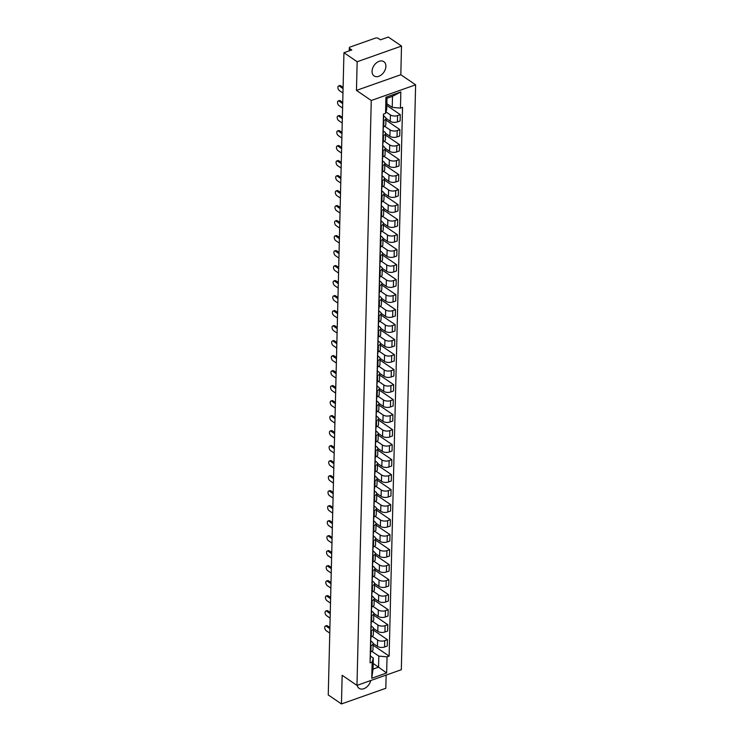 <?xml version="1.0" encoding="UTF-8"?>
<svg xmlns="http://www.w3.org/2000/svg" width="741" height="741" viewBox="0 0 741 741"><rect width="100%" height="100%" fill="white"/><g stroke="black" fill="none" stroke-linecap="round" stroke-linejoin="round"><path stroke-width="1.11" d="M372.056 71.256A8.642 5.956 124.3 0 0 374.103 75.953A8.642 5.956 124.3 0 0 381.55 74.721A8.642 5.956 124.3 0 0 385.894 66.366A8.642 5.956 124.3 0 0 383.847 61.67A8.642 5.956 124.3 0 0 376.391 62.892A8.642 5.956 124.3 0 0 372.056 71.256M357.227 685.305A8.642 5.956 124.3 0 0 359.135 688.343A8.642 5.956 124.3 0 0 365.832 687.685A8.642 5.956 124.3 0 0 370.704 680.544M401.511 46.062L357.162 61.744L343.944 52.722L328.254 694.938L341.462 703.95L342.166 675.292L356.967 685.397L401.326 669.716L415.618 84.826L400.816 74.721L401.511 46.062L388.303 37.05L380.448 39.829L378.392 38.421A2.214 1.102 1.4 0 0 375.289 38.143L350.187 47.016A2.214 1.102 1.4 0 0 349.298 47.869A2.214 1.102 1.4 0 0 349.743 48.545L349.687 50.694M341.462 703.95L385.82 688.278L386.144 675.088M357.162 61.744L356.458 90.402L371.26 100.498L356.967 685.397M343.944 52.722L351.799 49.953L349.743 48.545M373.103 643.401L377.438 646.365A5.094 2.529 1.4 0 0 384.57 647.004L387.274 646.05L387.432 639.696L384.727 640.659A5.094 2.529 -178.6 0 1 377.595 640.011L372.251 636.371M371.065 645.485L370.908 651.83A5.094 2.529 1.4 0 0 372.955 649.876L373.112 643.521A5.094 2.529 -178.6 0 1 371.065 645.485L370.472 645.698M370.908 651.83L370.315 652.043M373.436 630.146L387.432 639.696M370.778 641.067L372.093 641.956A5.094 2.529 -178.6 0 1 373.112 643.521M373.473 628.405L377.808 631.36A5.094 2.529 1.4 0 0 384.94 631.999L387.645 631.045L387.802 624.7L385.098 625.654A5.094 2.529 -178.6 0 1 377.956 625.015L372.621 621.366M370.685 637.038L371.278 636.825A5.094 2.529 1.4 0 0 373.316 634.87L373.473 628.525A5.094 2.529 -178.6 0 1 371.436 630.48L370.833 630.693M373.797 615.15L387.802 624.7M371.148 626.062L372.464 626.96A5.094 2.529 -178.6 0 1 373.473 628.525M373.835 613.4L378.169 616.355A5.094 2.529 1.4 0 0 385.301 617.003L388.015 616.04L388.164 609.695L385.459 610.649A5.094 2.529 -178.6 0 1 378.327 610.01L372.982 606.37M371.046 622.032L371.639 621.829A5.094 2.529 1.4 0 0 373.686 619.865L373.844 613.52A5.094 2.529 -178.6 0 1 371.797 615.484L371.204 615.688M374.168 600.145L388.164 609.695M371.519 611.056L372.825 611.955A5.094 2.529 -178.6 0 1 373.844 613.52M374.205 598.395L378.54 601.359A5.094 2.529 1.4 0 0 385.672 601.998L388.377 601.044L388.534 594.69L385.829 595.653A5.094 2.529 -178.6 0 1 378.697 595.004L373.353 591.364M371.417 607.036L372.01 606.823A5.094 2.529 1.4 0 0 374.057 604.869L374.205 598.515A5.094 2.529 -178.6 0 1 372.167 600.479L371.574 600.692M374.538 585.14L388.534 594.69M371.88 596.06L373.195 596.95A5.094 2.529 -178.6 0 1 374.205 598.515M374.575 583.399L378.901 586.353A5.094 2.529 1.4 0 0 386.042 586.992L388.747 586.038L388.895 579.694L386.191 580.648A5.094 2.529 -178.6 0 1 379.059 580.008L373.723 576.359M371.778 592.031L372.38 591.818A5.094 2.529 1.4 0 0 374.418 589.864L374.575 583.519A5.094 2.529 -178.6 0 1 372.528 585.473L371.936 585.686M374.9 570.144L388.895 579.694M372.251 581.055L373.557 581.954A5.094 2.529 -178.6 0 1 374.575 583.519M374.937 568.393L379.272 571.348A5.094 2.529 1.4 0 0 386.404 571.987L389.108 571.033L389.266 564.688L386.561 565.642A5.094 2.529 -178.6 0 1 379.429 565.003L374.085 561.363M372.149 577.026L372.742 576.822A5.094 2.529 1.4 0 0 374.789 574.859L374.946 568.514A5.094 2.529 -178.6 0 1 372.899 570.468L372.306 570.681M375.27 555.139L389.266 564.688M372.612 566.05L373.927 566.948A5.094 2.529 -178.6 0 1 374.946 568.514M375.307 553.388L379.642 556.352A5.094 2.529 1.4 0 0 386.774 556.991L389.479 556.037L389.636 549.683L386.932 550.646A5.094 2.529 -178.6 0 1 379.79 549.998L374.455 546.358M372.519 562.03L373.112 561.817A5.094 2.529 1.4 0 0 375.15 559.863L375.307 553.508A5.094 2.529 -178.6 0 1 373.269 555.472L372.667 555.685M375.631 540.133L389.636 549.683M372.982 551.054L374.288 551.943A5.094 2.529 -178.6 0 1 375.307 553.508M375.668 538.392L380.003 541.347A5.094 2.529 1.4 0 0 387.135 541.986L389.84 541.032L389.998 534.687L387.293 535.641A5.094 2.529 -178.6 0 1 380.161 535.002L374.816 531.353M372.88 547.025L373.473 546.812A5.094 2.529 1.4 0 0 375.52 544.857L375.678 538.512A5.094 2.529 -178.6 0 1 373.631 540.467L373.038 540.68M376.002 525.128L389.998 534.687M373.353 536.049L374.659 536.938A5.094 2.529 -178.6 0 1 375.678 538.512M376.039 523.387L380.374 526.342A5.094 2.529 1.4 0 0 387.506 526.981L390.211 526.027L390.368 519.682L387.663 520.636A5.094 2.529 -178.6 0 1 380.522 519.997L375.187 516.357M373.251 532.019L373.844 531.816A5.094 2.529 1.4 0 0 375.891 529.852L376.039 523.507A5.094 2.529 -178.6 0 1 374.001 525.462L373.399 525.675M376.372 510.132L390.368 519.682M373.714 521.043L375.029 521.942A5.094 2.529 -178.6 0 1 376.039 523.507M376.409 508.382L380.735 511.346A5.094 2.529 1.4 0 0 387.876 511.985L390.581 511.031L390.729 504.677L388.025 505.64A5.094 2.529 -178.6 0 1 380.893 504.992L375.548 501.351M373.612 517.023L374.214 516.81A5.094 2.529 1.4 0 0 376.252 514.856L376.409 508.502A5.094 2.529 -178.6 0 1 374.362 510.466L373.77 510.679M376.734 495.127L390.729 504.677M374.085 506.047L375.391 506.937A5.094 2.529 -178.6 0 1 376.409 508.502M376.771 493.386L381.106 496.34A5.094 2.529 1.4 0 0 388.238 496.979L390.942 496.025L391.1 489.681L388.395 490.635A5.094 2.529 -178.6 0 1 381.263 489.996L375.919 486.346M373.983 502.018L374.575 501.805A5.094 2.529 1.4 0 0 376.623 499.851L376.771 493.506A5.094 2.529 -178.6 0 1 374.733 495.46L374.14 495.673M377.104 480.122L391.1 489.681M374.446 491.042L375.761 491.931A5.094 2.529 -178.6 0 1 376.771 493.506M377.141 478.38L381.467 481.335A5.094 2.529 1.4 0 0 388.608 481.974L391.313 481.02L391.47 474.675L388.756 475.629A5.094 2.529 -178.6 0 1 381.624 474.99L376.289 471.35M374.344 487.013L374.946 486.809A5.094 2.529 1.4 0 0 376.984 484.846L377.141 478.501A5.094 2.529 -178.6 0 1 375.094 480.455L374.501 480.668M377.465 465.126L391.47 474.675M374.816 476.037L376.122 476.935A5.094 2.529 -178.6 0 1 377.141 478.501M377.502 463.375L381.837 466.339A5.094 2.529 1.4 0 0 388.969 466.978L391.674 466.024L391.832 459.67L389.127 460.633A5.094 2.529 -178.6 0 1 381.995 459.985L376.65 456.345M374.714 472.017L375.307 471.804A5.094 2.529 1.4 0 0 377.354 469.85L377.512 463.495A5.094 2.529 -178.6 0 1 375.465 465.459L374.872 465.663M377.836 450.12L391.832 459.67M375.178 461.041L376.493 461.93A5.094 2.529 -178.6 0 1 377.512 463.495M377.873 448.379L382.208 451.334A5.094 2.529 1.4 0 0 389.34 451.973L392.045 451.019L392.202 444.674L389.497 445.628A5.094 2.529 -178.6 0 1 382.356 444.989L377.021 441.34M375.085 457.012L375.678 456.799A5.094 2.529 1.4 0 0 377.715 454.844L377.873 448.5A5.094 2.529 -178.6 0 1 375.835 450.454L375.233 450.667M378.197 435.115L392.202 444.674M375.548 446.036L376.863 446.925A5.094 2.529 -178.6 0 1 377.873 448.5M378.234 433.374L382.569 436.329A5.094 2.529 1.4 0 0 389.701 436.968L392.415 436.014L392.563 429.669L389.859 430.623A5.094 2.529 -178.6 0 1 382.726 429.984L377.382 426.344M375.446 442.007L376.039 441.803A5.094 2.529 1.4 0 0 378.086 439.839L378.243 433.494A5.094 2.529 -178.6 0 1 376.196 435.449L375.604 435.662M378.568 420.119L392.563 429.669M375.919 431.03L377.225 431.929A5.094 2.529 -178.6 0 1 378.243 433.494M378.605 418.369L382.94 421.333A5.094 2.529 1.4 0 0 390.072 421.972L392.776 421.018L392.934 414.664L390.229 415.627A5.094 2.529 -178.6 0 1 383.097 414.979L377.753 411.338M375.817 427.011L376.409 426.797A5.094 2.529 1.4 0 0 378.456 424.843L378.605 418.489A5.094 2.529 -178.6 0 1 376.567 420.453L375.974 420.656M378.938 405.114L392.934 414.664M376.28 416.034L377.595 416.924A5.094 2.529 -178.6 0 1 378.605 418.489M378.975 403.373L383.301 406.327A5.094 2.529 1.4 0 0 390.442 406.966L393.147 406.012L393.295 399.668L390.59 400.622A5.094 2.529 -178.6 0 1 383.458 399.983L378.123 396.333M376.178 412.005L376.78 411.792A5.094 2.529 1.4 0 0 378.818 409.838L378.975 403.493A5.094 2.529 -178.6 0 1 376.928 405.447L376.335 405.66M379.299 390.109L393.295 399.668M376.65 401.029L377.956 401.918A5.094 2.529 -178.6 0 1 378.975 403.493M379.336 388.367L383.671 391.322A5.094 2.529 1.4 0 0 390.803 391.961L393.508 391.007L393.666 384.662L390.961 385.616A5.094 2.529 -178.6 0 1 383.829 384.977L378.484 381.328M376.548 397L377.141 396.796A5.094 2.529 1.4 0 0 379.188 394.833L379.346 388.488A5.094 2.529 -178.6 0 1 377.299 390.442L376.706 390.655M379.67 375.113L393.666 384.662M377.012 386.024L378.327 386.922A5.094 2.529 -178.6 0 1 379.346 388.488M379.707 373.362L384.042 376.317A5.094 2.529 1.4 0 0 391.174 376.965L393.879 376.011L394.036 369.657L391.331 370.62A5.094 2.529 -178.6 0 1 384.19 369.972L378.855 366.332M376.919 382.004L377.512 381.791A5.094 2.529 1.4 0 0 379.549 379.827L379.707 373.483A5.094 2.529 -178.6 0 1 377.669 375.446L377.067 375.65M380.031 360.107L394.036 369.657M377.382 371.028L378.688 371.917A5.094 2.529 -178.6 0 1 379.707 373.483M380.068 358.366L384.403 361.321A5.094 2.529 1.4 0 0 391.535 361.96L394.249 361.006L394.397 354.661L391.693 355.615A5.094 2.529 -178.6 0 1 384.56 354.976L379.216 351.327M377.28 366.999L377.873 366.786A5.094 2.529 1.4 0 0 379.92 364.831L380.077 358.487A5.094 2.529 -178.6 0 1 378.03 360.441L377.438 360.654M380.402 345.102L394.397 354.661M377.753 356.023L379.059 356.912A5.094 2.529 -178.6 0 1 380.077 358.487M380.439 343.361L384.774 346.316A5.094 2.529 1.4 0 0 391.906 346.955L394.61 346.001L394.768 339.656L392.063 340.61A5.094 2.529 -178.6 0 1 384.922 339.971L379.587 336.321M377.651 351.994L378.243 351.79A5.094 2.529 1.4 0 0 380.29 349.826L380.439 343.481A5.094 2.529 -178.6 0 1 378.401 345.436L377.799 345.649M380.772 330.106L394.768 339.656M378.114 341.017L379.429 341.916A5.094 2.529 -178.6 0 1 380.439 343.481M380.809 328.356L385.135 331.31A5.094 2.529 1.4 0 0 392.276 331.959L394.981 331.005L395.129 324.651L392.424 325.605A5.094 2.529 -178.6 0 1 385.292 324.966L379.948 321.325M378.012 336.998L378.614 336.785A5.094 2.529 1.4 0 0 380.652 334.821L380.809 328.476A5.094 2.529 -178.6 0 1 378.762 330.44L378.169 330.643M381.133 315.101L395.129 324.651M378.484 326.021L379.79 326.911A5.094 2.529 -178.6 0 1 380.809 328.476M381.17 313.36L385.505 316.314A5.094 2.529 1.4 0 0 392.637 316.953L395.342 315.999L395.499 309.655L392.795 310.609A5.094 2.529 -178.6 0 1 385.663 309.97L380.318 306.32M378.382 321.992L378.975 321.779A5.094 2.529 1.4 0 0 381.022 319.825L381.17 313.48A5.094 2.529 -178.6 0 1 379.133 315.434L378.54 315.647M381.504 300.096L395.499 309.655M378.846 311.016L380.161 311.905A5.094 2.529 -178.6 0 1 381.17 313.48M381.541 298.354L385.866 301.309A5.094 2.529 1.4 0 0 393.008 301.948L395.713 300.994L395.87 294.649L393.156 295.603A5.094 2.529 -178.6 0 1 386.024 294.964L380.689 291.315M378.744 306.987L379.346 306.783A5.094 2.529 1.4 0 0 381.383 304.82L381.541 298.475A5.094 2.529 -178.6 0 1 379.494 300.429L378.901 300.642M381.865 285.1L395.87 294.649M379.216 296.011L380.522 296.909A5.094 2.529 -178.6 0 1 381.541 298.475M381.902 283.349L386.237 286.304A5.094 2.529 1.4 0 0 393.369 286.952L396.074 285.989L396.231 279.644L393.527 280.598A5.094 2.529 -178.6 0 1 386.394 279.959L381.05 276.319M379.114 291.991L379.707 291.778A5.094 2.529 1.4 0 0 381.754 289.814L381.911 283.47A5.094 2.529 -178.6 0 1 379.864 285.433L379.272 285.637M382.236 270.095L396.231 279.644M379.577 281.015L380.893 281.904A5.094 2.529 -178.6 0 1 381.911 283.47M382.273 268.353L386.607 271.308A5.094 2.529 1.4 0 0 393.74 271.947L396.444 270.993L396.602 264.648L393.897 265.602A5.094 2.529 -178.6 0 1 386.756 264.963L381.42 261.314M379.485 276.986L380.077 276.773A5.094 2.529 1.4 0 0 382.115 274.818L382.273 268.474A5.094 2.529 -178.6 0 1 380.235 270.428L379.633 270.641M382.597 255.089L396.602 264.648M379.948 266.01L381.263 266.899A5.094 2.529 -178.6 0 1 382.273 268.474M382.634 253.348L386.969 256.303A5.094 2.529 1.4 0 0 394.101 256.942L396.815 255.988L396.963 249.643L394.258 250.597A5.094 2.529 -178.6 0 1 387.126 249.958L381.782 246.308M379.846 261.981L380.439 261.777A5.094 2.529 1.4 0 0 382.486 259.813L382.643 253.468A5.094 2.529 -178.6 0 1 380.596 255.423L380.003 255.636M382.967 240.093L396.963 249.643M380.318 251.004L381.624 251.903A5.094 2.529 -178.6 0 1 382.643 253.468M383.004 238.343L387.339 241.297A5.094 2.529 1.4 0 0 394.471 241.946L397.176 240.982L397.333 234.638L394.629 235.592A5.094 2.529 -178.6 0 1 387.497 234.953L382.152 231.312M380.216 246.985L380.809 246.772A5.094 2.529 1.4 0 0 382.856 244.808L383.004 238.463A5.094 2.529 -178.6 0 1 380.967 240.427L380.374 240.63M383.338 225.088L397.333 234.638M380.679 236.009L381.995 236.898A5.094 2.529 -178.6 0 1 383.004 238.463M383.375 223.347L387.7 226.301A5.094 2.529 1.4 0 0 394.842 226.941L397.546 225.986L397.704 219.642L394.99 220.596A5.094 2.529 -178.6 0 1 387.858 219.957L382.523 216.307M380.578 231.979L381.18 231.766A5.094 2.529 1.4 0 0 383.217 229.812L383.375 223.467A5.094 2.529 -178.6 0 1 381.328 225.421L380.735 225.635M383.699 210.083L397.704 219.642M381.05 221.003L382.356 221.892A5.094 2.529 -178.6 0 1 383.375 223.467M383.736 208.341L388.071 211.296A5.094 2.529 1.4 0 0 395.203 211.935L397.908 210.981L398.065 204.636L395.361 205.59A5.094 2.529 -178.6 0 1 388.228 204.951L382.884 201.302M380.948 216.974L381.541 216.77A5.094 2.529 1.4 0 0 383.588 214.807L383.745 208.462A5.094 2.529 -178.6 0 1 381.698 210.416L381.106 210.629M384.07 195.087L398.065 204.636M381.411 205.998L382.726 206.896A5.094 2.529 -178.6 0 1 383.745 208.462M384.107 193.336L388.441 196.291A5.094 2.529 1.4 0 0 395.574 196.939L398.278 195.976L398.436 189.631L395.731 190.585A5.094 2.529 -178.6 0 1 388.59 189.946L383.254 186.306M381.319 201.978L381.911 201.765A5.094 2.529 1.4 0 0 383.949 199.801L384.107 193.457A5.094 2.529 -178.6 0 1 382.069 195.42L381.467 195.624M384.431 180.082L398.436 189.631M381.782 190.993L383.088 191.891A5.094 2.529 -178.6 0 1 384.107 193.457M384.468 178.34L388.803 181.295A5.094 2.529 1.4 0 0 395.935 181.934L398.649 180.98L398.797 174.635L396.092 175.589A5.094 2.529 -178.6 0 1 388.96 174.95L383.616 171.301M381.68 186.973L382.273 186.76A5.094 2.529 1.4 0 0 384.32 184.805L384.477 178.451A5.094 2.529 -178.6 0 1 382.43 180.415L381.837 180.628M384.801 165.076L398.797 174.635M382.152 175.997L383.458 176.886A5.094 2.529 -178.6 0 1 384.477 178.451M384.838 163.335L389.173 166.29A5.094 2.529 1.4 0 0 396.305 166.929L399.01 165.975L399.167 159.63L396.463 160.584A5.094 2.529 -178.6 0 1 389.321 159.945L383.986 156.295M382.05 171.968L382.643 171.764A5.094 2.529 1.4 0 0 384.69 169.8L384.838 163.455A5.094 2.529 -178.6 0 1 382.801 165.41L382.199 165.623M385.172 150.08L399.167 159.63M382.513 160.992L383.829 161.89A5.094 2.529 -178.6 0 1 384.838 163.455M385.209 148.33L389.534 151.284A5.094 2.529 1.4 0 0 396.676 151.933L399.38 150.969L399.529 144.625L396.824 145.579A5.094 2.529 -178.6 0 1 389.692 144.94L384.347 141.299M382.412 156.972L383.014 156.759A5.094 2.529 1.4 0 0 385.051 154.795L385.209 148.45A5.094 2.529 -178.6 0 1 383.162 150.414L382.569 150.618M385.533 135.075L399.529 144.625M382.884 145.986L384.19 146.885A5.094 2.529 -178.6 0 1 385.209 148.45M385.57 133.334L389.905 136.288A5.094 2.529 1.4 0 0 397.037 136.928L399.742 135.974L399.899 129.629L397.195 130.583A5.094 2.529 -178.6 0 1 390.062 129.934L384.718 126.294M382.782 141.966L383.375 141.753A5.094 2.529 1.4 0 0 385.422 139.799L385.57 133.445A5.094 2.529 -178.6 0 1 383.532 135.408L382.94 135.622M385.904 120.07L399.899 129.629M383.245 130.99L384.56 131.879A5.094 2.529 -178.6 0 1 385.57 133.445M385.941 118.328L390.266 121.283A5.094 2.529 1.4 0 0 397.408 121.922L400.112 120.968L400.27 114.623L397.556 115.577A5.094 2.529 -178.6 0 1 390.424 114.938L385.978 111.9M383.143 126.961L383.745 126.757A5.094 2.529 1.4 0 0 385.783 124.794L385.941 118.449A5.094 2.529 -178.6 0 1 383.894 120.403L383.301 120.616M386.821 105.454L400.27 114.623M383.616 115.985L384.922 116.883A5.094 2.529 -178.6 0 1 385.941 118.449M373.186 663.501L378.549 667.159L378.818 656.1L371.889 651.376M370.417 656.063L373.316 658.045L373.047 669.104L378.549 667.159L386.645 672.995L371.741 678.265L372.139 662.111L373.316 658.045M386.867 103.712L392.23 107.371L392.498 96.311L386.997 98.257L386.728 109.316L385.542 113.373L383.458 114.114L370.055 662.843L372.139 662.111M385.542 113.373L385.941 97.219L400.844 91.949L400.455 108.112L392.23 107.371M378.818 656.1L387.043 656.841L389.127 656.109L402.539 107.371L400.455 108.112M387.043 656.841L386.645 672.995M415.618 84.826L371.26 100.498M400.816 74.721L356.458 90.402M373.066 645.152L389.127 656.109M371.741 678.265L373.047 669.104M392.498 96.311L400.844 91.949M386.997 98.257L385.941 97.219M370.519 651.969L370.472 653.692A2.769 1.38 -178.6 0 1 370.259 654.201M329.875 628.692L326.281 626.247A2.547 1.343 -109.5 0 0 325.382 626.052L326.531 625.645A2.547 1.343 70.5 0 1 327.439 625.839L329.902 627.516M370.25 654.803L370.305 654.896A2.769 1.38 -178.6 0 1 370.435 655.331A2.769 1.38 -178.6 0 1 370.222 655.831M370.435 655.331L370.352 658.786A2.769 1.38 -178.6 0 1 370.139 659.295M325.382 626.052A2.547 1.343 -109.5 0 0 324.762 628.146A2.547 1.343 -109.5 0 0 326.179 630.665L329.764 633.11M370.88 636.964L370.843 638.686A2.769 1.38 -178.6 0 1 370.63 639.196M330.236 613.687L326.651 611.242A2.547 1.343 -109.5 0 0 325.744 611.047L326.901 610.64A2.547 1.343 70.5 0 1 327.8 610.834L330.264 612.511M370.611 639.798L370.676 639.9A2.769 1.38 -178.6 0 1 370.796 640.326A2.769 1.38 -178.6 0 1 370.593 640.835M370.796 640.326L370.713 643.79A2.769 1.38 -178.6 0 1 370.5 644.29M325.744 611.047A2.547 1.343 -109.5 0 0 325.123 613.14A2.547 1.343 -109.5 0 0 326.54 615.66L330.125 618.114M371.25 621.968L371.204 623.69A2.769 1.38 -178.6 0 1 371 624.191M330.606 598.682L327.022 596.236A2.547 1.343 -109.5 0 0 326.114 596.051L327.272 595.644A2.547 1.343 70.5 0 1 328.17 595.829L330.634 597.515M370.982 624.793L371.037 624.895A2.769 1.38 -178.6 0 1 371.167 625.321A2.769 1.38 -178.6 0 1 370.954 625.83M371.167 625.321L371.084 628.785A2.769 1.38 -178.6 0 1 370.87 629.294M326.114 596.051A2.547 1.343 -109.5 0 0 325.494 598.135A2.547 1.343 -109.5 0 0 326.911 600.664L330.495 603.109M371.611 606.962L371.574 608.685A2.769 1.38 -178.6 0 1 371.361 609.195M330.968 583.686L327.383 581.24A2.547 1.343 -109.5 0 0 326.485 581.046L327.633 580.638A2.547 1.343 70.5 0 1 328.541 580.833L330.995 582.509M371.352 609.797L371.408 609.889A2.769 1.38 -178.6 0 1 371.537 610.325A2.769 1.38 -178.6 0 1 371.324 610.825M371.537 610.325L371.445 613.78A2.769 1.38 -178.6 0 1 371.241 614.289M326.485 581.046A2.547 1.343 -109.5 0 0 325.864 583.139A2.547 1.343 -109.5 0 0 327.272 585.659L330.866 588.104M371.982 591.957L371.936 593.68A2.769 1.38 -178.6 0 1 371.732 594.189M331.338 568.68L327.754 566.235A2.547 1.343 -109.5 0 0 326.846 566.041L328.004 565.633A2.547 1.343 70.5 0 1 328.902 565.828L331.366 567.504M371.713 594.791L371.778 594.893A2.769 1.38 -178.6 0 1 371.899 595.319A2.769 1.38 -178.6 0 1 371.686 595.829M371.899 595.319L371.815 598.784A2.769 1.38 -178.6 0 1 371.602 599.284M326.846 566.041A2.547 1.343 -109.5 0 0 326.225 568.134A2.547 1.343 -109.5 0 0 327.642 570.653L331.227 573.108M372.353 576.961L372.306 578.684A2.769 1.38 -178.6 0 1 372.093 579.184M331.699 553.675L328.115 551.23A2.547 1.343 -109.5 0 0 327.216 551.045L328.365 550.637A2.547 1.343 70.5 0 1 329.273 550.822L331.736 552.508M372.084 579.786L372.139 579.888A2.769 1.38 -178.6 0 1 372.269 580.314A2.769 1.38 -178.6 0 1 372.056 580.824M372.269 580.314L372.186 583.778A2.769 1.38 -178.6 0 1 371.973 584.288M327.216 551.045A2.547 1.343 -109.5 0 0 326.596 553.129A2.547 1.343 -109.5 0 0 328.013 555.657L331.598 558.103M372.714 561.956L372.677 563.679A2.769 1.38 -178.6 0 1 372.464 564.188M332.07 538.679L328.485 536.234A2.547 1.343 -109.5 0 0 327.578 536.039L328.735 535.632A2.547 1.343 70.5 0 1 329.634 535.826L332.098 537.503M372.445 564.79L372.51 564.883A2.769 1.38 -178.6 0 1 372.63 565.318A2.769 1.38 -178.6 0 1 372.427 565.818M372.63 565.318L372.547 568.773A2.769 1.38 -178.6 0 1 372.334 569.283M327.578 536.039A2.547 1.343 -109.5 0 0 326.957 538.133A2.547 1.343 -109.5 0 0 328.374 540.652L331.959 543.097M373.084 546.951L373.038 548.673A2.769 1.38 -178.6 0 1 372.825 549.183M332.44 523.674L328.847 521.229A2.547 1.343 -109.5 0 0 327.948 521.034L329.097 520.627A2.547 1.343 70.5 0 1 330.004 520.821L332.468 522.498M372.816 549.785L372.871 549.887A2.769 1.38 -178.6 0 1 373.001 550.313A2.769 1.38 -178.6 0 1 372.788 550.822M373.001 550.313L372.918 553.777A2.769 1.38 -178.6 0 1 372.704 554.277M327.948 521.034A2.547 1.343 -109.5 0 0 327.327 523.127A2.547 1.343 -109.5 0 0 328.745 525.647L332.329 528.101M373.445 531.955L373.408 533.677A2.769 1.38 -178.6 0 1 373.195 534.178M332.802 508.669L329.217 506.223A2.547 1.343 -109.5 0 0 328.319 506.029L329.467 505.621A2.547 1.343 70.5 0 1 330.375 505.816L332.829 507.492M373.177 534.78L373.242 534.882A2.769 1.38 -178.6 0 1 373.362 535.308A2.769 1.38 -178.6 0 1 373.158 535.817M373.362 535.308L373.279 538.772A2.769 1.38 -178.6 0 1 373.075 539.281M328.319 506.029A2.547 1.343 -109.5 0 0 327.698 508.122A2.547 1.343 -109.5 0 0 329.106 510.651L332.7 513.096M373.816 516.949L373.77 518.672A2.769 1.38 -178.6 0 1 373.566 519.182M333.172 493.673L329.588 491.218A2.547 1.343 -109.5 0 0 328.68 491.033L329.838 490.625A2.547 1.343 70.5 0 1 330.736 490.811L333.2 492.496M373.547 519.784L373.612 519.876A2.769 1.38 -178.6 0 1 373.733 520.312A2.769 1.38 -178.6 0 1 373.52 520.812M373.733 520.312L373.649 523.767A2.769 1.38 -178.6 0 1 373.436 524.276M328.68 491.033A2.547 1.343 -109.5 0 0 328.059 493.126A2.547 1.343 -109.5 0 0 329.476 495.646L333.061 498.091M374.186 501.944L374.14 503.667A2.769 1.38 -178.6 0 1 373.927 504.176M333.533 478.667L329.949 476.222A2.547 1.343 -109.5 0 0 329.05 476.028L330.199 475.62A2.547 1.343 70.5 0 1 331.107 475.815L333.561 477.491M373.918 504.778L373.973 504.88A2.769 1.38 -178.6 0 1 374.103 505.306A2.769 1.38 -178.6 0 1 373.89 505.816M374.103 505.306L374.02 508.771A2.769 1.38 -178.6 0 1 373.807 509.271M329.05 476.028A2.547 1.343 -109.5 0 0 328.43 478.121A2.547 1.343 -109.5 0 0 329.847 480.64L333.431 483.095M374.548 486.948L374.511 488.671A2.769 1.38 -178.6 0 1 374.298 489.171M333.904 463.662L330.319 461.217A2.547 1.343 -109.5 0 0 329.412 461.022L330.569 460.615A2.547 1.343 70.5 0 1 331.468 460.809L333.932 462.486M374.279 489.773L374.344 489.875A2.769 1.38 -178.6 0 1 374.464 490.301A2.769 1.38 -178.6 0 1 374.251 490.811M374.464 490.301L374.381 493.765A2.769 1.38 -178.6 0 1 374.168 494.275M329.412 461.022A2.547 1.343 -109.5 0 0 328.791 463.116A2.547 1.343 -109.5 0 0 330.208 465.644L333.793 468.09M374.918 471.943L374.872 473.666A2.769 1.38 -178.6 0 1 374.659 474.175M334.274 448.666L330.681 446.212A2.547 1.343 -109.5 0 0 329.782 446.026L330.931 445.619A2.547 1.343 70.5 0 1 331.838 445.804L334.302 447.49M374.65 474.777L374.705 474.87A2.769 1.38 -178.6 0 1 374.835 475.305A2.769 1.38 -178.6 0 1 374.622 475.805M374.835 475.305L374.751 478.76A2.769 1.38 -178.6 0 1 374.538 479.27M329.782 446.026A2.547 1.343 -109.5 0 0 329.161 448.12A2.547 1.343 -109.5 0 0 330.579 450.639L334.163 453.084M375.279 456.938L375.242 458.66A2.769 1.38 -178.6 0 1 375.029 459.17M334.636 433.661L331.051 431.216A2.547 1.343 -109.5 0 0 330.143 431.021L331.301 430.614A2.547 1.343 70.5 0 1 332.2 430.808L334.663 432.485M375.011 459.772L375.076 459.874A2.769 1.38 -178.6 0 1 375.196 460.3A2.769 1.38 -178.6 0 1 374.992 460.809M375.196 460.3L375.113 463.764A2.769 1.38 -178.6 0 1 374.9 464.264M330.143 431.021A2.547 1.343 -109.5 0 0 329.523 433.115A2.547 1.343 -109.5 0 0 330.94 435.634L334.524 438.088M375.65 441.942L375.604 443.664A2.769 1.38 -178.6 0 1 375.4 444.165M335.006 418.656L331.422 416.21A2.547 1.343 -109.5 0 0 330.514 416.016L331.672 415.608A2.547 1.343 70.5 0 1 332.57 415.803L335.034 417.479M375.381 444.767L375.437 444.869A2.769 1.38 -178.6 0 1 375.567 445.295A2.769 1.38 -178.6 0 1 375.354 445.804M375.567 445.295L375.483 448.759A2.769 1.38 -178.6 0 1 375.27 449.268M330.514 416.016A2.547 1.343 -109.5 0 0 329.893 418.109A2.547 1.343 -109.5 0 0 331.31 420.638L334.895 423.083M376.011 426.936L375.974 428.659A2.769 1.38 -178.6 0 1 375.761 429.169M335.367 403.66L331.783 401.205A2.547 1.343 -109.5 0 0 330.884 401.02L332.033 400.612A2.547 1.343 70.5 0 1 332.941 400.798L335.395 402.483M375.752 429.771L375.807 429.863A2.769 1.38 -178.6 0 1 375.937 430.299A2.769 1.38 -178.6 0 1 375.724 430.799M375.937 430.299L375.844 433.754A2.769 1.38 -178.6 0 1 375.641 434.263M330.884 401.02A2.547 1.343 -109.5 0 0 330.264 403.113A2.547 1.343 -109.5 0 0 331.672 405.633L335.265 408.078M376.382 411.931L376.335 413.654A2.769 1.38 -178.6 0 1 376.132 414.163M335.738 388.655L332.153 386.209A2.547 1.343 -109.5 0 0 331.246 386.015L332.403 385.607A2.547 1.343 70.5 0 1 333.302 385.802L335.766 387.478M376.113 414.765L376.178 414.867A2.769 1.38 -178.6 0 1 376.298 415.293A2.769 1.38 -178.6 0 1 376.085 415.803M376.298 415.293L376.215 418.758A2.769 1.38 -178.6 0 1 376.002 419.258M331.246 386.015A2.547 1.343 -109.5 0 0 330.625 388.108A2.547 1.343 -109.5 0 0 332.042 390.627L335.627 393.082M376.752 396.935L376.706 398.658A2.769 1.38 -178.6 0 1 376.493 399.158M336.099 373.649L332.514 371.204A2.547 1.343 -109.5 0 0 331.616 371.009L332.765 370.602A2.547 1.343 70.5 0 1 333.672 370.796L336.136 372.473M376.484 399.76L376.539 399.862A2.769 1.38 -178.6 0 1 376.669 400.288A2.769 1.38 -178.6 0 1 376.456 400.798M376.669 400.288L376.585 403.752A2.769 1.38 -178.6 0 1 376.372 404.262M331.616 371.009A2.547 1.343 -109.5 0 0 330.995 373.103A2.547 1.343 -109.5 0 0 332.413 375.631L335.997 378.077M377.113 381.93L377.076 383.653A2.769 1.38 -178.6 0 1 376.863 384.162M336.47 358.653L332.885 356.199A2.547 1.343 -109.5 0 0 331.977 356.013L333.135 355.606A2.547 1.343 70.5 0 1 334.034 355.791L336.497 357.477M376.845 384.764L376.91 384.857A2.769 1.38 -178.6 0 1 377.03 385.283A2.769 1.38 -178.6 0 1 376.826 385.792M377.03 385.283L376.947 388.747A2.769 1.38 -178.6 0 1 376.734 389.257M331.977 356.013A2.547 1.343 -109.5 0 0 331.357 358.107A2.547 1.343 -109.5 0 0 332.774 360.626L336.358 363.071M377.484 366.925L377.438 368.647A2.769 1.38 -178.6 0 1 377.225 369.157M336.84 343.648L333.246 341.203A2.547 1.343 -109.5 0 0 332.348 341.008L333.496 340.601A2.547 1.343 70.5 0 1 334.404 340.795L336.868 342.472M377.215 369.759L377.271 369.861A2.769 1.38 -178.6 0 1 377.401 370.287A2.769 1.38 -178.6 0 1 377.188 370.787M377.401 370.287L377.317 373.751A2.769 1.38 -178.6 0 1 377.104 374.251M332.348 341.008A2.547 1.343 -109.5 0 0 331.727 343.102A2.547 1.343 -109.5 0 0 333.144 345.621L336.729 348.075M377.845 351.929L377.808 353.652A2.769 1.38 -178.6 0 1 377.595 354.152M337.201 328.643L333.617 326.197A2.547 1.343 -109.5 0 0 332.718 326.003L333.867 325.595A2.547 1.343 70.5 0 1 334.775 325.79L337.229 327.466M377.577 354.754L377.641 354.856A2.769 1.38 -178.6 0 1 377.762 355.282A2.769 1.38 -178.6 0 1 377.558 355.791M377.762 355.282L377.678 358.746A2.769 1.38 -178.6 0 1 377.475 359.255M332.718 326.003A2.547 1.343 -109.5 0 0 332.098 328.096A2.547 1.343 -109.5 0 0 333.506 330.625L337.099 333.07M378.216 336.923L378.169 338.646A2.769 1.38 -178.6 0 1 377.966 339.156M337.572 313.647L333.987 311.192A2.547 1.343 -109.5 0 0 333.08 311.007L334.237 310.599A2.547 1.343 70.5 0 1 335.136 310.785L337.6 312.47M377.947 339.758L378.012 339.85A2.769 1.38 -178.6 0 1 378.132 340.276A2.769 1.38 -178.6 0 1 377.919 340.786M378.132 340.276L378.049 343.741A2.769 1.38 -178.6 0 1 377.836 344.25M333.08 311.007A2.547 1.343 -109.5 0 0 332.459 313.1A2.547 1.343 -109.5 0 0 333.876 315.62L337.461 318.065M378.586 321.918L378.54 323.641A2.769 1.38 -178.6 0 1 378.327 324.15M337.933 298.642L334.348 296.196A2.547 1.343 -109.5 0 0 333.45 296.002L334.599 295.594A2.547 1.343 70.5 0 1 335.506 295.789L337.961 297.465M378.318 324.753L378.373 324.854A2.769 1.38 -178.6 0 1 378.503 325.28A2.769 1.38 -178.6 0 1 378.29 325.781M378.503 325.28L378.419 328.745A2.769 1.38 -178.6 0 1 378.206 329.245M333.45 296.002A2.547 1.343 -109.5 0 0 332.829 298.095A2.547 1.343 -109.5 0 0 334.247 300.614L337.831 303.069M378.947 306.922L378.91 308.645A2.769 1.38 -178.6 0 1 378.697 309.145M338.304 283.636L334.719 281.191A2.547 1.343 -109.5 0 0 333.811 280.996L334.969 280.589A2.547 1.343 70.5 0 1 335.868 280.783L338.331 282.46M378.679 309.747L378.744 309.849A2.769 1.38 -178.6 0 1 378.864 310.275A2.769 1.38 -178.6 0 1 378.651 310.785M378.864 310.275L378.781 313.739A2.769 1.38 -178.6 0 1 378.568 314.249M333.811 280.996A2.547 1.343 -109.5 0 0 333.191 283.09A2.547 1.343 -109.5 0 0 334.608 285.618L338.192 288.064M379.318 291.917L379.272 293.64A2.769 1.38 -178.6 0 1 379.059 294.149M338.674 268.64L335.08 266.186A2.547 1.343 -109.5 0 0 334.182 266L335.33 265.593A2.547 1.343 70.5 0 1 336.238 265.778L338.702 267.464M379.049 294.751L379.105 294.844A2.769 1.38 -178.6 0 1 379.235 295.27A2.769 1.38 -178.6 0 1 379.022 295.779M379.235 295.27L379.151 298.734A2.769 1.38 -178.6 0 1 378.938 299.244M334.182 266A2.547 1.343 -109.5 0 0 333.561 268.094A2.547 1.343 -109.5 0 0 334.978 270.613L338.563 273.059M379.679 276.912L379.642 278.635A2.769 1.38 -178.6 0 1 379.429 279.144M339.035 253.635L335.451 251.19A2.547 1.343 -109.5 0 0 334.543 250.995L335.701 250.588A2.547 1.343 70.5 0 1 336.599 250.782L339.063 252.459M379.411 279.746L379.475 279.848A2.769 1.38 -178.6 0 1 379.596 280.274A2.769 1.38 -178.6 0 1 379.392 280.774M379.596 280.274L379.512 283.738A2.769 1.38 -178.6 0 1 379.299 284.238M334.543 250.995A2.547 1.343 -109.5 0 0 333.922 253.089A2.547 1.343 -109.5 0 0 335.34 255.608L338.924 258.053M380.05 261.916L380.003 263.639A2.769 1.38 -178.6 0 1 379.8 264.139M339.406 238.63L335.821 236.184A2.547 1.343 -109.5 0 0 334.913 235.99L336.071 235.582A2.547 1.343 70.5 0 1 336.97 235.777L339.434 237.453M379.781 264.741L379.837 264.843A2.769 1.38 -178.6 0 1 379.966 265.269A2.769 1.38 -178.6 0 1 379.753 265.778M379.966 265.269L379.883 268.733A2.769 1.38 -178.6 0 1 379.67 269.242M334.913 235.99A2.547 1.343 -109.5 0 0 334.293 238.083A2.547 1.343 -109.5 0 0 335.71 240.612L339.295 243.057M380.411 246.91L380.374 248.633A2.769 1.38 -178.6 0 1 380.161 249.143M339.767 223.634L336.182 221.179A2.547 1.343 -109.5 0 0 335.284 220.994L336.433 220.586A2.547 1.343 70.5 0 1 337.34 220.772L339.795 222.457M380.152 249.745L380.207 249.837A2.769 1.38 -178.6 0 1 380.337 250.263A2.769 1.38 -178.6 0 1 380.124 250.773M380.337 250.263L380.244 253.728A2.769 1.38 -178.6 0 1 380.04 254.237M335.284 220.994A2.547 1.343 -109.5 0 0 334.663 223.087A2.547 1.343 -109.5 0 0 336.071 225.607L339.665 228.052M380.781 231.905L380.735 233.628A2.769 1.38 -178.6 0 1 380.531 234.137M340.138 208.629L336.553 206.183A2.547 1.343 -109.5 0 0 335.645 205.989L336.803 205.581A2.547 1.343 70.5 0 1 337.701 205.776L340.165 207.452M380.513 234.74L380.578 234.841A2.769 1.38 -178.6 0 1 380.698 235.268A2.769 1.38 -178.6 0 1 380.485 235.768M380.698 235.268L380.615 238.732A2.769 1.38 -178.6 0 1 380.402 239.232M335.645 205.989A2.547 1.343 -109.5 0 0 335.025 208.082A2.547 1.343 -109.5 0 0 336.442 210.601L340.026 213.047M381.152 216.909L381.106 218.632A2.769 1.38 -178.6 0 1 380.893 219.132M340.499 193.623L336.914 191.178A2.547 1.343 -109.5 0 0 336.016 190.983L337.164 190.576A2.547 1.343 70.5 0 1 338.072 190.77L340.536 192.447M380.883 219.734L380.939 219.836A2.769 1.38 -178.6 0 1 381.069 220.262A2.769 1.38 -178.6 0 1 380.855 220.772M381.069 220.262L380.985 223.726A2.769 1.38 -178.6 0 1 380.772 224.236M336.016 190.983A2.547 1.343 -109.5 0 0 335.395 193.077A2.547 1.343 -109.5 0 0 336.812 195.605L340.397 198.051M381.513 201.904L381.476 203.627A2.769 1.38 -178.6 0 1 381.263 204.136M340.869 178.627L337.285 176.173A2.547 1.343 -109.5 0 0 336.377 175.988L337.535 175.58A2.547 1.343 70.5 0 1 338.433 175.765L340.897 177.451M381.245 204.738L381.309 204.831A2.769 1.38 -178.6 0 1 381.43 205.257A2.769 1.38 -178.6 0 1 381.226 205.766M381.43 205.257L381.346 208.721A2.769 1.38 -178.6 0 1 381.133 209.231M336.377 175.988A2.547 1.343 -109.5 0 0 335.756 178.081A2.547 1.343 -109.5 0 0 337.174 180.6L340.758 183.046M381.884 186.899L381.837 188.622A2.769 1.38 -178.6 0 1 381.624 189.131M341.24 163.622L337.646 161.177A2.547 1.343 -109.5 0 0 336.747 160.982L337.896 160.575A2.547 1.343 70.5 0 1 338.804 160.769L341.268 162.446M381.615 189.733L381.671 189.835A2.769 1.38 -178.6 0 1 381.8 190.261A2.769 1.38 -178.6 0 1 381.587 190.761M381.8 190.261L381.717 193.725A2.769 1.38 -178.6 0 1 381.504 194.225M336.747 160.982A2.547 1.343 -109.5 0 0 336.127 163.076A2.547 1.343 -109.5 0 0 337.544 165.595L341.129 168.04M382.245 171.903L382.208 173.626A2.769 1.38 -178.6 0 1 381.995 174.126M341.601 148.617L338.016 146.172A2.547 1.343 -109.5 0 0 337.118 145.977L338.267 145.569A2.547 1.343 70.5 0 1 339.174 145.764L341.629 147.44M381.976 174.728L382.041 174.83A2.769 1.38 -178.6 0 1 382.161 175.256A2.769 1.38 -178.6 0 1 381.958 175.765M382.161 175.256L382.078 178.72A2.769 1.38 -178.6 0 1 381.874 179.229M337.118 145.977A2.547 1.343 -109.5 0 0 336.497 148.07A2.547 1.343 -109.5 0 0 337.905 150.599L341.499 153.044M382.615 156.897L382.569 158.62A2.769 1.38 -178.6 0 1 382.365 159.13M341.971 133.621L338.387 131.166A2.547 1.343 -109.5 0 0 337.479 130.981L338.637 130.573A2.547 1.343 70.5 0 1 339.535 130.759L341.999 132.444M382.347 159.732L382.412 159.824A2.769 1.38 -178.6 0 1 382.532 160.251A2.769 1.38 -178.6 0 1 382.319 160.76M382.532 160.251L382.449 163.715A2.769 1.38 -178.6 0 1 382.236 164.224M337.479 130.981A2.547 1.343 -109.5 0 0 336.859 133.074A2.547 1.343 -109.5 0 0 338.276 135.594L341.86 138.039M382.986 141.892L382.94 143.615A2.769 1.38 -178.6 0 1 382.726 144.124M342.333 118.616L338.748 116.17A2.547 1.343 -109.5 0 0 337.85 115.976L338.998 115.568A2.547 1.343 70.5 0 1 339.906 115.763L342.361 117.439M382.717 144.727L382.773 144.828A2.769 1.38 -178.6 0 1 382.902 145.255A2.769 1.38 -178.6 0 1 382.689 145.755M382.902 145.255L382.819 148.719A2.769 1.38 -178.6 0 1 382.606 149.219M337.85 115.976A2.547 1.343 -109.5 0 0 337.229 118.069A2.547 1.343 -109.5 0 0 338.646 120.588L342.231 123.034M383.347 126.896L383.31 128.619A2.769 1.38 -178.6 0 1 383.097 129.119M342.703 103.61L339.119 101.165A2.547 1.343 -109.5 0 0 338.211 100.971L339.369 100.563A2.547 1.343 70.5 0 1 340.267 100.757L342.731 102.434M383.078 129.721L383.143 129.823A2.769 1.38 -178.6 0 1 383.264 130.249A2.769 1.38 -178.6 0 1 383.051 130.759M383.264 130.249L383.18 133.713A2.769 1.38 -178.6 0 1 382.967 134.223M338.211 100.971A2.547 1.343 -109.5 0 0 337.59 103.064A2.547 1.343 -109.5 0 0 339.007 105.593L342.592 108.038M343.074 88.614L339.48 86.16A2.547 1.343 -109.5 0 0 338.581 85.975L339.73 85.567A2.547 1.343 70.5 0 1 340.638 85.752L343.102 87.438M383.449 114.725L383.505 114.818A2.769 1.38 -178.6 0 1 383.634 115.244A2.769 1.38 -178.6 0 1 383.421 115.753M383.634 115.244L383.551 118.708A2.769 1.38 -178.6 0 1 383.338 119.218M338.581 85.975A2.547 1.343 -109.5 0 0 337.961 88.068A2.547 1.343 -109.5 0 0 339.378 90.587L342.963 93.033M390.424 114.938L390.266 121.283M390.062 129.934L389.905 136.288M389.692 144.94L389.534 151.284M389.321 159.945L389.173 166.29M388.96 174.95L388.803 181.295M388.59 189.946L388.441 196.291M388.228 204.951L388.071 211.296M387.858 219.957L387.7 226.301M387.497 234.953L387.339 241.297M387.126 249.958L386.969 256.303M386.756 264.963L386.607 271.308M386.394 279.959L386.237 286.304M386.024 294.964L385.866 301.309M385.663 309.97L385.505 316.314M385.292 324.966L385.135 331.31M384.922 339.971L384.774 346.316M384.56 354.976L384.403 361.321M384.19 369.972L384.042 376.317M383.829 384.977L383.671 391.322M383.458 399.983L383.301 406.327M383.097 414.979L382.94 421.333M382.726 429.984L382.569 436.329M382.356 444.989L382.208 451.334M381.995 459.985L381.837 466.339M381.624 474.99L381.467 481.335M381.263 489.996L381.106 496.34M380.893 504.992L380.735 511.346M380.522 519.997L380.374 526.342M380.161 535.002L380.003 541.347M379.79 549.998L379.642 556.352M379.429 565.003L379.272 571.348M379.059 580.008L378.901 586.353M378.697 595.004L378.54 601.359M378.327 610.01L378.169 616.355M377.956 625.015L377.808 631.36M377.595 640.011L377.438 646.365M383.532 135.408L383.375 141.753M383.162 150.414L383.014 156.759M382.801 165.41L382.643 171.764M382.43 180.415L382.273 186.76M382.069 195.42L381.911 201.765M381.698 210.416L381.541 216.77M381.328 225.421L381.18 231.766M380.967 240.427L380.809 246.772M380.596 255.423L380.439 261.777M380.235 270.428L380.077 276.773M379.864 285.433L379.707 291.778M379.494 300.429L379.346 306.783M379.133 315.434L378.975 321.779M378.762 330.44L378.614 336.785M378.401 345.436L378.243 351.79M378.03 360.441L377.873 366.786M377.669 375.446L377.512 381.791M377.299 390.442L377.141 396.796M376.928 405.447L376.78 411.792M376.567 420.453L376.409 426.797M376.196 435.449L376.039 441.803M375.835 450.454L375.678 456.799M375.465 465.459L375.307 471.804M375.094 480.455L374.946 486.809M374.733 495.46L374.575 501.805M374.362 510.466L374.214 516.81M374.001 525.462L373.844 531.816M373.631 540.467L373.473 546.812M373.269 555.472L373.112 561.817M372.899 570.468L372.742 576.822M372.528 585.473L372.38 591.818M372.167 600.479L372.01 606.823M371.797 615.484L371.639 621.829M371.436 630.48L371.278 636.825M383.894 120.403L383.745 126.757M397.195 130.583L397.037 136.928M396.824 145.579L396.676 151.933M396.463 160.584L396.305 166.929M396.092 175.589L395.935 181.934M395.731 190.585L395.574 196.939M395.361 205.59L395.203 211.935M394.99 220.596L394.842 226.941M394.629 235.592L394.471 241.946M394.258 250.597L394.101 256.942M393.897 265.602L393.74 271.947M393.527 280.598L393.369 286.952M393.156 295.603L393.008 301.948M392.795 310.609L392.637 316.953M392.424 325.605L392.276 331.959M392.063 340.61L391.906 346.955M391.693 355.615L391.535 361.96M391.331 370.62L391.174 376.965M390.961 385.616L390.803 391.961M390.59 400.622L390.442 406.966M390.229 415.627L390.072 421.972M389.859 430.623L389.701 436.968M389.497 445.628L389.34 451.973M389.127 460.633L388.969 466.978M388.756 475.629L388.608 481.974M388.395 490.635L388.238 496.979M388.025 505.64L387.876 511.985M387.663 520.636L387.506 526.981M387.293 535.641L387.135 541.986M386.932 550.646L386.774 556.991M386.561 565.642L386.404 571.987M386.191 580.648L386.042 586.992M385.829 595.653L385.672 601.998M385.459 610.649L385.301 617.003M385.098 625.654L384.94 631.999M384.727 640.659L384.57 647.004M397.556 115.577L397.408 121.922M326.281 626.247L327.439 625.839M326.651 611.242L327.8 610.834M327.022 596.236L328.17 595.829M327.383 581.24L328.541 580.833M327.754 566.235L328.902 565.828M328.115 551.23L329.273 550.822M328.485 536.234L329.634 535.826M328.847 521.229L330.004 520.821M329.217 506.223L330.375 505.816M329.588 491.218L330.736 490.811M329.949 476.222L331.107 475.815M330.319 461.217L331.468 460.809M330.681 446.212L331.838 445.804M331.051 431.216L332.2 430.808M331.422 416.21L332.57 415.803M331.783 401.205L332.941 400.798M332.153 386.209L333.302 385.802M332.514 371.204L333.672 370.796M332.885 356.199L334.034 355.791M333.246 341.203L334.404 340.795M333.617 326.197L334.775 325.79M333.987 311.192L335.136 310.785M334.348 296.196L335.506 295.789M334.719 281.191L335.868 280.783M335.08 266.186L336.238 265.778M335.451 251.19L336.599 250.782M335.821 236.184L336.97 235.777M336.182 221.179L337.34 220.772M336.553 206.183L337.701 205.776M336.914 191.178L338.072 190.77M337.285 176.173L338.433 175.765M337.646 161.177L338.804 160.769M338.016 146.172L339.174 145.764M338.387 131.166L339.535 130.759M338.748 116.17L339.906 115.763M339.119 101.165L340.267 100.757M339.48 86.16L340.638 85.752M349.224 50.86L349.298 47.869"/></g></svg>
